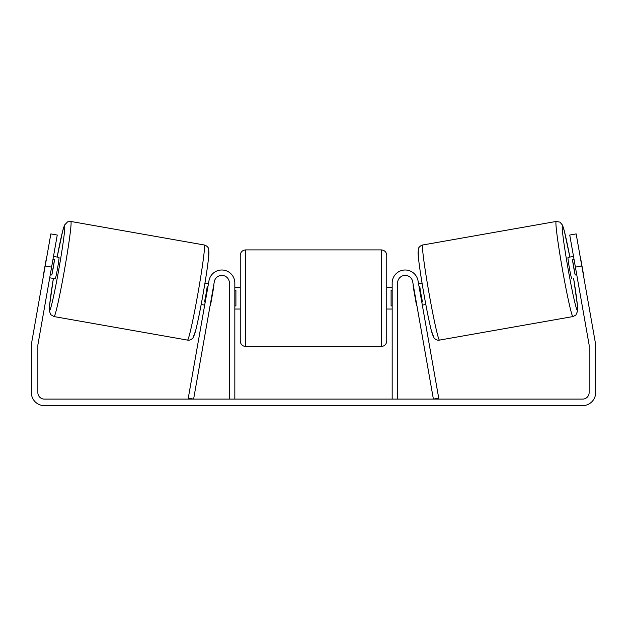 <?xml version="1.0" encoding="UTF-8"?>
<svg xmlns="http://www.w3.org/2000/svg" width="627" height="627" viewBox="0 0 627 627"><rect width="100%" height="100%" fill="white"/><g stroke="black" fill="none" stroke-linecap="round" stroke-linejoin="round"><path stroke-width="0.94" d="M397.604 399.109L397.604 282.996A7.595 7.595 0 0 1 404.54 275.425A7.595 7.595 0 0 1 412.684 281.68L433.39 399.109L438.728 398.169L418.021 280.731A13.026 13.026 0 0 0 392.173 282.996L392.173 399.109M572.945 316.572L439.496 340.1A48.295 2.163 -100 0 1 428.978 292.927A48.295 2.163 -100 0 1 422.723 244.992L556.18 221.456A48.295 2.163 80 0 0 562.427 269.391A48.295 2.163 80 0 0 572.945 316.572L575.845 315.083L577.616 311.094L577.373 305.028L573.619 278.435A42.863 1.92 -100 0 1 577.342 310.287A42.863 1.92 -100 0 1 568.007 268.411A42.863 1.92 -100 0 1 562.458 225.861A42.863 1.92 -100 0 1 569.849 257.062L564.339 231.026L562.482 225.093L559.919 222.123L556.18 221.456M571.785 278.764A10.855 0.486 -100 0 1 569.418 268.16A10.855 0.486 -100 0 1 568.015 257.383L573.517 256.419M580.046 255.965A10.855 0.486 -100 0 1 580.633 258.308L583.329 273.576A10.855 0.486 -100 0 1 583.58 275.982M574.058 259.476L572.49 259.75A10.855 0.486 -100 0 0 575.178 275.01L576.746 274.736M418.554 283.741L422.049 283.122M422.324 305.114L425.819 304.503M413.749 287.738L413.412 287.801A10.855 0.486 -100 0 1 413.209 284.682M419.095 286.798L419.816 286.664A10.855 0.486 -100 0 0 422.512 301.932L421.783 302.057M416.438 303.006L416.101 303.06A10.855 0.486 -100 0 0 416.979 306.054M413.412 287.801L416.101 303.06M575.178 275.01L572.49 259.75M51.602 267.102L45.191 265.973L50.842 233.91L57.253 235.047L37.957 344.458A6.513 6.513 0 0 0 37.863 345.595L37.863 392.604A6.513 6.513 0 0 0 44.376 399.109L582.624 399.109A6.513 6.513 0 0 0 589.137 392.604L589.137 345.595A6.513 6.513 0 0 0 589.043 344.458L569.747 235.047L576.158 233.91L581.809 265.973L575.398 267.102M45.191 265.973L31.546 343.33A13.026 13.026 0 0 0 31.35 345.595L31.35 392.604A13.026 13.026 0 0 0 44.376 405.622L582.624 405.622A13.026 13.026 0 0 0 595.65 392.604L595.65 345.595A13.026 13.026 0 0 0 595.454 343.33L581.809 265.973M229.396 399.109L229.396 282.996A7.595 7.595 0 0 0 222.46 275.425A7.595 7.595 0 0 0 214.316 281.68L193.61 399.109L188.272 398.169L208.979 280.731A13.026 13.026 0 0 1 234.827 282.996L234.827 399.109M240.251 298.186L240.251 255.322C240.572 252.03 242.383 250.22 245.674 249.899L245.674 346.48C242.383 346.159 240.572 344.348 240.251 341.057L240.251 298.186M381.326 249.899C384.617 250.22 386.428 252.03 386.749 255.322L386.749 341.057C386.428 344.348 384.617 346.159 381.326 346.48L381.326 249.899L245.674 249.899M392.173 305.937L391.091 305.937L391.091 290.442L392.173 290.442M234.827 290.442L235.909 290.442L235.909 305.937L234.827 305.937M204.277 244.992L70.82 221.456A48.295 2.163 100 0 1 64.573 269.391A48.295 2.163 100 0 1 54.055 316.572L187.504 340.1A48.295 2.163 -80 0 0 198.022 292.927A48.295 2.163 -80 0 0 204.277 244.992C205.883 245.016 209.026 247.939 208.705 249.091L208.673 256.772C207.764 265.534 205.915 277.902 203.117 293.875C200.256 309.981 197.756 322.278 195.608 330.766L193.014 337.843C191.266 339.771 189.432 340.524 187.504 340.1M49.713 277.792L55.215 278.764A10.855 0.486 -80 0 0 57.582 268.16A10.855 0.486 -80 0 0 58.985 257.383L53.483 256.419M52.942 259.476L54.51 259.75A10.855 0.486 -80 0 1 51.822 275.01L50.254 274.736M46.954 255.965A10.855 0.486 -80 0 0 46.367 258.308L43.671 273.576A10.855 0.486 -80 0 0 43.42 275.982M213.251 287.738L213.588 287.801A10.855 0.486 -80 0 0 213.791 284.682M208.446 283.741L204.951 283.122M204.676 305.114L201.181 304.503M210.021 306.054A10.855 0.486 -80 0 0 210.899 303.06L210.562 303.006M207.905 286.798L207.184 286.664A10.855 0.486 -80 0 1 204.488 301.932L205.217 302.057M213.588 287.801L210.899 303.06M51.822 275.01L54.51 259.75M418.327 251.278A42.863 1.92 80 0 0 423.876 293.82A42.863 1.92 80 0 0 433.218 335.704M54.055 316.572L50.763 314.668L49.376 311L49.651 304.793L53.381 278.435A42.863 1.92 -80 0 0 49.658 310.287A42.863 1.92 -80 0 0 58.993 268.411A42.863 1.92 -80 0 0 64.542 225.861A42.863 1.92 -80 0 0 57.151 257.062L62.716 230.799L64.557 225.015L67.591 221.864L70.82 221.456M208.673 251.278A42.863 1.92 100 0 1 203.124 293.82A42.863 1.92 100 0 1 193.782 335.704M439.496 340.1C437.568 340.524 435.734 339.771 433.986 337.843L431.392 330.766C429.244 322.278 426.744 309.981 423.883 293.875C421.085 277.902 419.236 265.534 418.327 256.772L418.295 249.091C417.974 247.939 421.117 245.016 422.723 244.992M386.749 287.338L392.173 287.338M392.173 309.04L386.749 309.04M381.326 346.48L245.674 346.48M240.251 287.338L234.827 287.338M240.251 309.04L234.827 309.04"/></g></svg>
